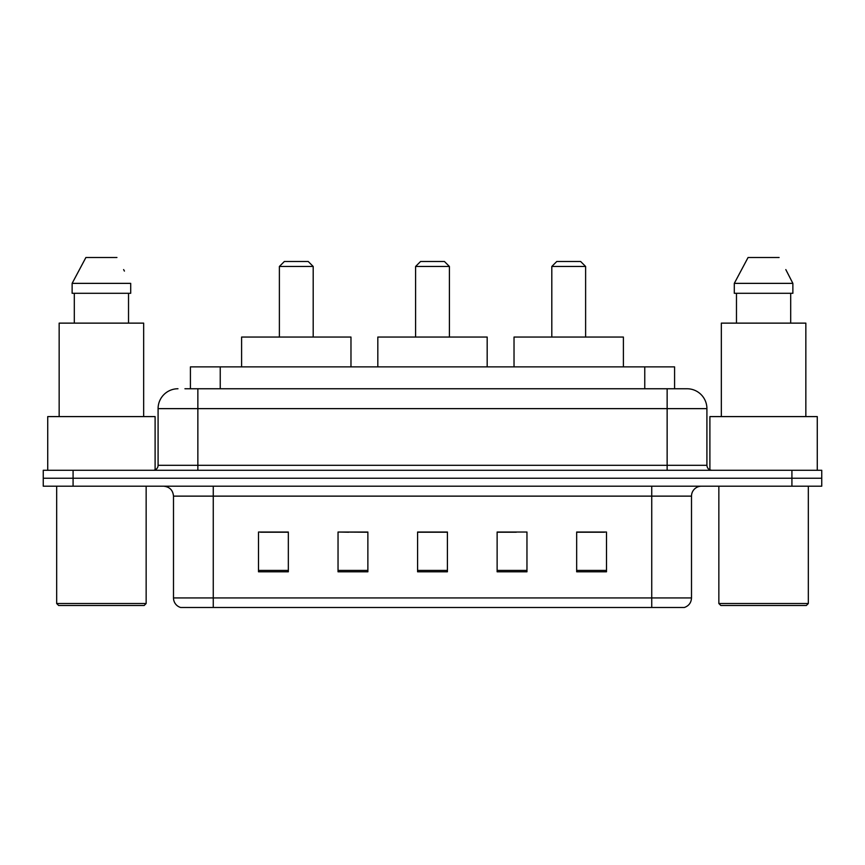 <?xml version="1.0" encoding="UTF-8"?>
<svg xmlns="http://www.w3.org/2000/svg" width="865" height="865" viewBox="0 0 865 865"><rect width="100%" height="100%" fill="white"/><g stroke="black" fill="none" stroke-linecap="round" stroke-linejoin="round"><path stroke-width="1.3" d="M348.703 532.224L338.042 532.029L338.042 571.797L367.874 571.797L367.874 532.029L338.042 532.029L367.874 532.224M184.937 388.753L197.858 388.753L184.937 388.753L190.419 388.753L190.419 366.879L674.581 366.879L674.581 388.753M177.974 388.753A19.884 19.884 0 0 0 158.09 408.637L158.09 465.305A4.974 4.974 0 0 1 153.116 470.279M687.026 388.753A19.884 19.884 0 0 1 706.91 408.637L197.858 408.637L197.858 388.753L686.724 388.753M706.91 408.637L706.91 465.305C707.213 468.333 708.868 469.987 711.884 470.279M73.082 470.279L43.25 470.279L43.25 478.237L73.082 478.237L43.25 478.237L43.25 486.195L73.082 486.195L73.082 478.237L791.918 478.237L73.082 478.237L73.082 470.279L791.918 470.279L791.918 478.237L821.75 478.237L791.918 478.237L791.918 486.195L73.082 486.195M791.918 486.195L821.75 486.195L821.75 470.279L791.918 470.279M691.503 597.942C691.232 602.71 688.843 605.889 684.345 607.49L651.734 607.49L651.734 597.942L691.503 597.942L691.503 496.132A9.947 9.947 0 0 1 701.45 486.195M651.734 607.49L180.655 607.49A9.947 9.947 0 0 1 173.497 597.942L173.497 496.132C172.903 490.098 169.594 486.779 163.55 486.195M606.495 571.797L606.495 532.029L576.663 532.029L576.663 571.797L606.495 571.797M526.958 571.797L526.958 532.029L497.126 532.029L497.126 571.797L526.958 571.797M288.337 571.797L288.337 532.029L258.505 532.029L258.505 571.797L288.337 571.797M447.41 571.797L447.41 532.029L417.59 532.029L417.59 571.797L447.41 571.797M576.663 532.224L604.505 532.224M260.495 532.224L288.337 532.224M497.126 532.224L516.297 532.224M447.41 532.224L417.59 532.224M144.163 605.5L58.658 605.5L56.668 603.51L146.153 603.51L144.163 605.5M56.668 486.195L56.668 603.51M146.153 486.195L146.153 603.51M155.105 469.868L155.105 416.595L47.726 416.595L47.726 470.279M143.666 416.595L143.666 323.132L59.155 323.132L59.155 416.595M128.528 293.3L128.528 323.132L128.528 293.3M72.13 283.363L85.895 257.51L72.13 283.363L72.13 293.3L130.702 293.3L130.702 283.363L72.13 283.363M124.419 271.08L123.63 269.588M74.303 293.3L74.303 323.132M116.937 257.51L85.895 257.51M415.6 266.463L449.4 266.463L444.426 261.49L420.574 261.49L415.6 266.463L415.6 337.047M449.4 266.463L449.4 337.047M487.179 366.879L487.179 337.047L377.821 337.047L377.821 366.879M279.384 266.463L313.195 266.463L308.221 261.49L284.358 261.49L279.384 266.463L279.384 337.047M313.195 266.463L313.195 337.047M350.974 366.879L350.974 337.047L241.605 337.047L241.605 366.879M551.805 266.463L585.616 266.463L580.642 261.49L556.779 261.49L551.805 266.463L551.805 337.047M585.616 266.463L585.616 337.047M623.395 366.879L623.395 337.047L514.026 337.047L514.026 366.879M806.342 605.5L720.837 605.5L718.847 603.51L808.332 603.51L806.342 605.5M718.847 486.195L718.847 603.51M808.332 486.195L808.332 603.51M817.274 470.279L817.274 416.595L709.895 416.595L709.895 469.868M805.845 416.595L805.845 323.132L721.334 323.132L721.334 416.595M786.588 271.08L792.87 283.363L734.298 283.363L748.063 257.51L734.298 283.363L734.298 293.3L792.87 293.3L792.87 283.363L792.87 293.3M792.87 283.363L785.809 269.588M736.472 293.3L736.472 323.132M790.697 323.132L790.697 293.3M779.106 257.51L748.063 257.51M220.24 388.753L220.24 366.879M644.76 388.753L644.76 366.879M197.858 470.279L197.858 408.637L158.09 408.637M158.09 465.305L706.91 465.305M667.142 388.753L667.142 470.279M651.734 486.195L651.734 496.132L173.497 496.132M691.503 496.132L651.734 496.132L651.734 597.942L213.266 597.942L213.266 607.49M173.497 597.942L213.266 597.942L213.266 486.195M447.41 570.413L417.59 570.413M367.874 570.413L338.042 570.413M288.337 570.413L258.505 570.413M526.958 570.413L497.126 570.413M606.495 570.413L576.663 570.413"/></g></svg>
